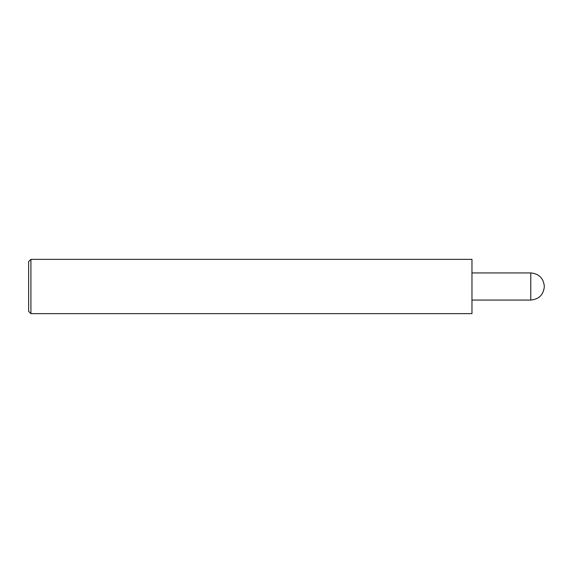 <?xml version="1.0" encoding="UTF-8"?>
<svg xmlns="http://www.w3.org/2000/svg" width="573" height="573" viewBox="0 0 573 573"><rect width="100%" height="100%" fill="white"/><g stroke="black" fill="none" stroke-linecap="round" stroke-linejoin="round"><path stroke-width="0.43" stroke-dasharray="2.87 2.15" d="M471.973 272.927L471.973 313.639M30.913 313.639L30.913 259.361M28.65 311.383L28.65 286.5M530.777 300.073L530.777 272.927"/><path stroke-width="0.86" d="M530.777 272.927L530.777 300.073C539.021 299.264 543.541 294.744 544.35 286.5C543.541 278.256 539.021 273.736 530.777 272.927L471.973 272.927M30.913 259.361L471.973 259.361L471.973 313.639L30.913 313.639L28.65 311.383L28.65 261.617L30.913 259.361L30.913 313.639M530.777 300.073L471.973 300.073"/></g></svg>
